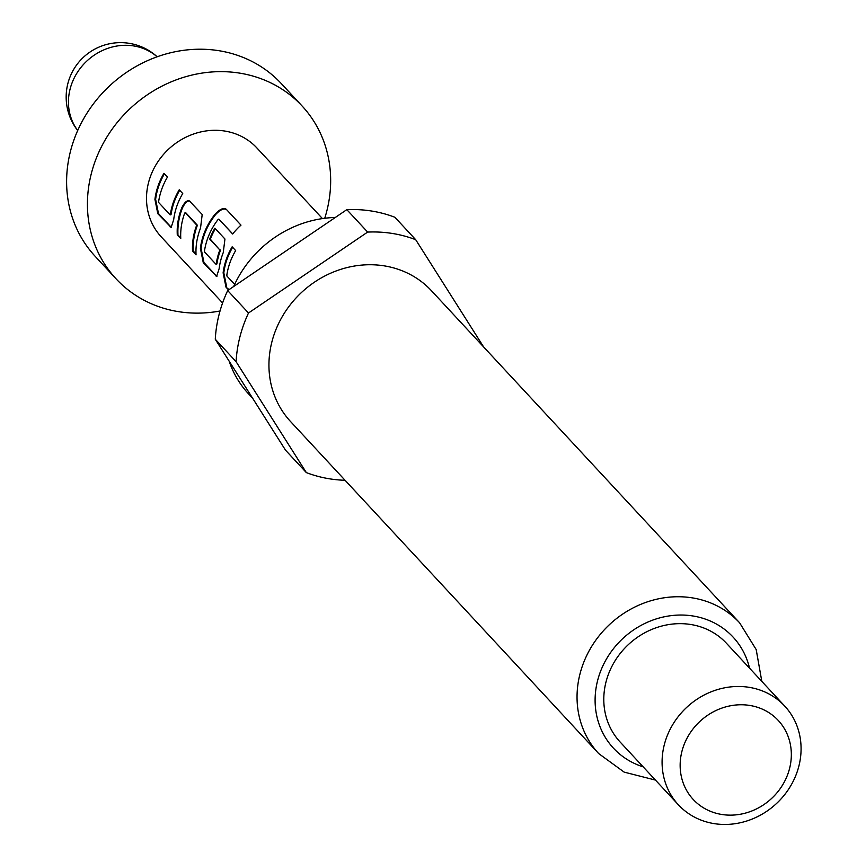 <?xml version="1.0" encoding="UTF-8"?>
<svg xmlns="http://www.w3.org/2000/svg" width="866" height="866" viewBox="0 0 866 866"><rect width="100%" height="100%" fill="white"/><g stroke="black" fill="none" stroke-linecap="round" stroke-linejoin="round"><path stroke-width="1.3" d="M324.739 218.275A126.966 115.113 137.1 0 0 326.807 211.044A126.966 115.113 137.1 0 0 302.115 106.02L281.298 83.591A126.966 115.113 137.1 0 0 161.292 55.381A126.966 115.113 137.1 0 0 70.471 151.29A126.966 115.113 137.1 0 0 95.163 256.314L115.979 278.744A126.966 115.113 137.1 0 0 220.029 311.002M302.115 106.02A126.966 115.113 137.1 0 0 182.109 77.81A126.966 115.113 137.1 0 0 91.287 173.73A126.966 115.113 137.1 0 0 115.979 278.744M233.679 286.494A108.098 98.01 -42.9 0 1 335.294 217.485M271.859 342.027A96.126 87.163 -42.9 0 1 340.619 269.402A96.126 87.163 -42.9 0 1 431.485 290.76L739.586 622.773A96.126 87.163 -42.9 0 0 648.721 601.415A96.126 87.163 -42.9 0 0 579.96 674.04A96.126 87.163 -42.9 0 0 598.666 753.55L290.554 421.536A96.126 87.163 -42.9 0 1 271.859 342.027M664.287 744.803A72.549 65.784 -42.9 0 1 716.182 689.996A72.549 65.784 -42.9 0 1 784.758 706.115A72.549 65.784 -42.9 0 1 798.874 766.129A72.549 65.784 -42.9 0 1 746.979 820.936A72.549 65.784 -42.9 0 1 678.403 804.817A72.549 65.784 -42.9 0 1 664.287 744.803M678.403 804.817L620.11 742A72.549 65.784 -42.9 0 1 605.994 681.997A72.549 65.784 -42.9 0 1 657.889 627.179A72.549 65.784 -42.9 0 1 726.466 643.297L784.758 706.115M681.91 751.428A58.044 52.62 -42.9 0 1 749.642 705.422A58.044 52.62 -42.9 0 1 789.576 768.478A58.044 52.62 -42.9 0 1 721.843 814.484A58.044 52.62 -42.9 0 1 681.91 751.428M345.069 480.284A130.593 118.404 -42.9 0 1 306.337 472.598L236.093 361.685A130.593 118.404 -42.9 0 1 239.893 336.961A130.593 118.404 -42.9 0 1 248.51 312.994L367.649 232.077A130.593 118.404 -42.9 0 1 415.702 239.698L483.618 346.93M236.093 361.685L215.277 339.245A130.593 118.404 -42.9 0 1 219.076 314.531A130.593 118.404 -42.9 0 1 227.693 290.565L248.51 312.994M322.444 218.589L256.91 147.967A65.296 59.202 137.1 0 0 195.196 133.461A65.296 59.202 137.1 0 0 148.487 182.791A65.296 59.202 137.1 0 0 161.184 236.797L222.594 302.97M163.966 173.319A65.296 59.202 137.1 0 0 156.443 191.364A65.296 59.202 137.1 0 0 154.927 199.353L157.796 213.664L171.154 227.422L173.698 219.585A65.296 59.202 137.1 0 1 175.203 211.585A65.296 59.202 137.1 0 1 182.737 193.54L179.24 189.773A65.296 59.202 137.1 0 0 171.706 207.818A65.296 59.202 137.1 0 0 170.407 214.27L170.061 214.79L158.759 202.601L158.63 201.583A65.296 59.202 137.1 0 1 159.939 195.131A65.296 59.202 137.1 0 1 167.463 177.086L163.966 173.319M189.968 201.334C187.457 199.667 184.718 201.843 181.752 207.872A65.296 59.202 137.1 0 0 179.175 215.861A65.296 59.202 137.1 0 0 177.27 234.643L180.767 238.41A65.296 59.202 137.1 0 1 182.672 219.628A65.296 59.202 137.1 0 1 184.685 213.123L185.194 212.635L196.506 224.824L196.463 225.82A65.296 59.202 137.1 0 0 194.439 232.315A65.296 59.202 137.1 0 0 192.533 251.097L196.041 254.864A65.296 59.202 137.1 0 1 197.946 236.082A65.296 59.202 137.1 0 1 200.522 228.094L202.2 214.519L189.416 200.923M215.212 214.032A65.296 59.202 137.1 0 0 201.908 240.358A65.296 59.202 137.1 0 0 200.392 248.358L203.261 262.658L216.619 276.416L219.163 268.579A65.296 59.202 137.1 0 1 220.678 260.579A65.296 59.202 137.1 0 1 223.255 252.591L224.944 239.016L214.909 228.213A65.296 59.202 137.1 0 0 209.68 239.016L219.618 249.733L219.574 250.729A65.296 59.202 137.1 0 0 217.561 257.224A65.296 59.202 137.1 0 0 216.262 263.675L215.915 264.195L204.603 252.017L204.484 250.988A65.296 59.202 137.1 0 1 205.783 244.537A65.296 59.202 137.1 0 1 218.091 219.488L218.817 219.098L232.662 234.015A65.296 59.202 137.1 0 1 240.986 225.138L226.297 209.312C223.666 207.472 219.975 209.042 215.212 214.032L215.731 214.432A64.571 58.542 137.1 0 0 201.085 248.369L200.392 248.358M234.643 284.384L226.957 276.102L226.838 275.074A65.296 59.202 137.1 0 1 228.137 268.622A65.296 59.202 137.1 0 1 235.66 250.577L232.164 246.81A65.296 59.202 137.1 0 0 224.64 264.855A65.296 59.202 137.1 0 0 223.125 272.855L225.994 287.155L228.592 289.948M184.685 213.123L185.844 212.82L197.156 225.008L197.112 225.994A64.571 58.542 137.1 0 0 193.237 250.999L195.997 253.976M179.706 190.282A64.571 58.542 137.1 0 0 171.1 214.303L170.407 214.27L171.1 214.303L170.754 214.822M216.262 263.675L216.944 263.708L216.262 263.675M367.649 232.077L346.822 209.648A130.593 118.404 -42.9 0 1 394.885 217.258L415.702 239.698M215.277 339.245L285.52 450.168L306.337 472.598M346.822 209.648L227.693 290.565M252.699 398.338L248.477 393.792A108.098 98.01 -42.9 0 1 229.133 361.133M225.994 287.155L229.079 289.623M223.125 272.855L223.818 272.866L226.686 287.047M232.64 247.319A64.571 58.542 137.1 0 0 223.818 272.866M240.975 225.149L226.297 209.312M226.73 209.799C224.121 207.959 220.451 209.496 215.731 214.432M201.085 248.369L203.954 262.55L203.261 262.658M203.954 262.55L216.197 275.745L215.504 275.843M216.197 275.745L216.965 276.276M215.385 228.721A64.571 58.542 137.1 0 0 210.33 239.2L209.68 239.016M210.33 239.2L219.618 249.733M220.267 249.917L220.224 250.902L219.574 250.729M220.224 250.902A64.571 58.542 137.1 0 0 216.944 263.708L216.608 264.227M232.738 233.917L218.817 219.098M192.533 251.097L193.237 250.999M196.463 225.82L197.112 225.994M196.506 224.824L197.156 225.008M177.27 234.643L180.723 237.511M181.752 207.872L182.401 208.067A64.571 58.542 137.1 0 0 177.963 234.534M190.552 201.637C188.052 199.97 185.335 202.114 182.401 208.067M170.039 226.849L171.49 227.282M157.796 213.664L158.489 213.556L170.732 226.751M154.927 199.353L155.62 199.375L158.489 213.556M164.443 173.828A64.571 58.542 137.1 0 0 155.62 199.375M157.125 56.788A54.417 49.33 137.1 0 0 133.602 45.92A54.417 49.33 137.1 0 0 70.103 89.046A54.417 49.33 137.1 0 0 77.702 130.485M643.167 766.854A81.621 74 -42.9 0 1 597.583 680.654A81.621 74 -42.9 0 1 674.43 615.304A81.621 74 -42.9 0 1 749.534 668.151M157.168 56.777A54.417 54.417 0 0 0 73.697 69.421A54.417 54.417 0 0 0 77.691 130.528M761.82 681.39L756.191 649.576L739.586 622.773M655.465 780.093L624.148 772.115L598.666 753.55M216.695 264.249L216.002 264.227M185.151 212.614L185.8 212.809M170.158 214.811L170.84 214.844"/></g></svg>

